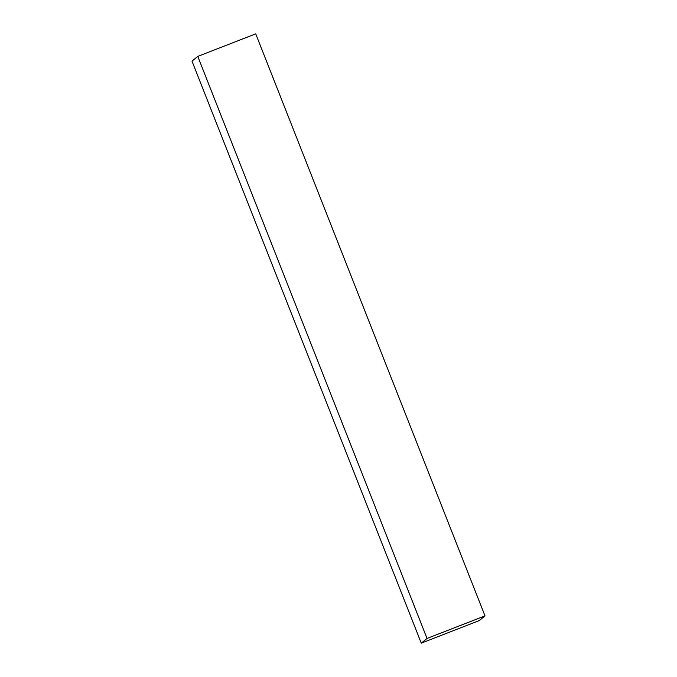 <?xml version="1.0" encoding="UTF-8"?>
<svg xmlns="http://www.w3.org/2000/svg" width="677" height="677" viewBox="0 0 677 677"><rect width="100%" height="100%" fill="white"/><g stroke="black" fill="none" stroke-linecap="round" stroke-linejoin="round"><path stroke-width="1.02" d="M485.003 615.892L255.728 33.85L197.769 56.403L191.997 61.108L421.272 643.15L479.231 620.597L485.003 615.892L427.035 638.445L197.769 56.403M427.035 638.445L421.272 643.15"/></g></svg>
